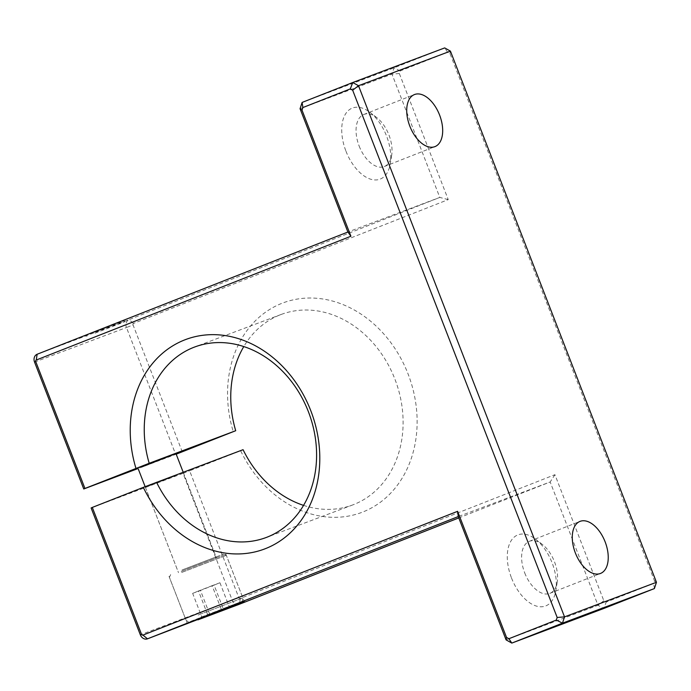 <?xml version="1.0" encoding="UTF-8"?>
<svg xmlns="http://www.w3.org/2000/svg" width="691" height="691" viewBox="0 0 691 691"><rect width="100%" height="100%" fill="white"/><g stroke="black" fill="none" stroke-linecap="round" stroke-linejoin="round"><path stroke-width="0.52" stroke-dasharray="3.46 2.59" d="M95.038 333.174L124.829 321.747L95.038 333.174M186.276 568.408L216.067 556.981L186.276 568.408M182.018 570.006L223.539 554.078L182.018 570.006M181.655 572.45L226.328 555.314L181.655 572.45M209.649 614.126L229.136 606.456L209.649 614.126L200.45 590.416L214.098 585.113L223.297 608.823M214.098 585.113L219.937 582.746L212.128 585.683L221.327 609.402M219.937 582.746L229.136 606.456M212.128 585.683L198.49 590.986L207.689 614.696M198.49 590.986L192.651 593.353L201.841 617.063M192.651 593.353L200.45 590.416M182.277 451.828L133.069 324.969L126.47 327.517L175.678 454.384L138.105 468.524M239.293 604.271A6.357 5.234 69.4 0 1 232.236 600.211L183.029 473.352L91.117 507.945M133.069 324.969A1.27 1.045 69.4 0 1 133.579 323.397L448.243 199.613L399.338 73.531L400.184 70.931L447.621 52.274L449.996 53.604L654.498 580.837L653.643 583.437L606.214 602.094L603.839 600.764L554.933 474.682L240.278 598.466A1.27 1.045 69.4 0 1 238.836 597.663L189.636 470.804L240.641 450.731A111.916 92.119 -110.6 0 0 401.851 478.656A111.916 92.119 -110.6 0 0 333.019 301.19A111.916 92.119 -110.6 0 0 233.29 431.763M94.676 332.224L124.458 320.797L94.676 332.224M186.648 569.358L216.43 557.922L186.648 569.358M175.169 475.849L145.378 487.276L175.169 475.849M176.196 454.186L175.678 454.384M183.029 473.352L189.636 470.804M240.641 450.731L243.068 449.686M303.556 505.38A101.741 83.741 -110.6 0 0 352.764 504.914A101.741 83.741 -110.6 0 0 395.312 380.205A101.741 83.741 -110.6 0 0 281.099 314.483A101.741 83.741 -110.6 0 0 243.793 346.571M447.621 52.274L444.684 47.912L394.034 67.839L302.114 102.432M400.184 70.931L394.034 67.839L391.97 74.118L300.058 108.712M458.781 517.93L550.174 481.973L598 605.281L506.08 639.875M603.839 600.764L598 605.281L603.735 608.495L606.214 602.094M511.53 578.039A38.152 21.663 68.5 0 0 536.605 606.137A38.152 21.663 68.5 0 0 555.823 590.65A38.152 21.663 68.5 0 0 535.603 539.239A38.152 21.663 68.5 0 0 511.081 540.811A38.152 21.663 68.5 0 0 511.53 578.039M554.933 474.682L550.174 481.973L458.254 516.566M34.55 362.11L126.47 327.517A6.357 5.234 69.4 0 1 129.036 319.674L37.124 354.267M399.338 73.531L391.97 74.118L439.804 197.427L347.884 232.021M448.243 199.613L439.804 197.427L129.036 319.674L133.579 323.397M345.975 151.217A38.152 21.663 68.5 0 0 371.05 179.315A38.152 21.663 68.5 0 0 390.268 163.819A38.152 21.663 68.5 0 0 370.039 112.408A38.152 21.663 68.5 0 0 345.526 113.98A38.152 21.663 68.5 0 0 345.975 151.217M524.728 572.943A27.977 15.884 68.5 0 0 549.846 593.379A27.977 15.884 68.5 0 0 557.214 582.185A27.977 15.884 68.5 0 0 542.383 544.482A27.977 15.884 68.5 0 0 529.358 541.312A27.977 15.884 68.5 0 0 524.728 572.943M359.173 146.112A27.977 15.884 68.5 0 0 384.282 166.548A27.977 15.884 68.5 0 0 391.659 155.354A27.977 15.884 68.5 0 0 376.828 117.651A27.977 15.884 68.5 0 0 363.803 114.481A27.977 15.884 68.5 0 0 359.173 146.112M181.241 571.388L225.914 554.251L181.241 571.388M654.394 588.568L653.643 583.437M656.45 582.288L654.498 580.837M450.428 51.125L449.996 53.604M198.162 615.025L242.843 597.879L198.162 615.025M200.891 617.253L236.529 603.485L200.891 617.253M238.836 597.663L140.325 634.804M240.278 598.466L239.406 604.228M86.885 336.465L86.513 335.515M145.145 486.663L178.123 571.69M124.829 321.747L124.458 320.797M183.193 472.221L216.067 556.981M170.651 574.592L169.416 577.382L185.931 619.957C187.978 621.883 189.127 622.513 189.369 621.848L236.909 603.563C243.793 600.272 241.72 603.165 242.843 597.879L226.328 555.314L223.539 554.078M145.378 487.276L178.494 572.64M183.322 472.558L216.43 557.922M281.099 314.483L194.586 347.037M352.764 504.914L266.26 537.477M542.383 544.482L535.603 539.239M557.214 582.185L555.823 590.65M549.846 593.379L600.496 573.452M529.358 541.312L580.017 521.385M376.828 117.651L370.039 112.408M391.659 155.354L390.268 163.819M384.282 166.548L434.941 146.622M363.803 114.481L414.462 94.555M169.01 576.32L187.399 623.748M225.914 554.251L244.312 601.671"/><path stroke-width="1.04" d="M138.105 468.524L83.758 488.978L34.55 362.11A6.357 5.234 69.4 0 1 37.124 354.267L347.884 232.021L300.058 108.712L302.114 102.432L352.773 82.505L358.508 85.719L564.53 616.882L562.474 623.161L511.815 643.088L506.08 639.875L458.254 516.566L147.494 638.821A6.357 5.234 69.4 0 1 147.433 638.847A6.357 5.234 69.4 0 1 140.325 634.804L91.117 507.945L92.309 507.427L141.517 634.295A1.27 1.045 69.4 0 0 142.951 635.098L457.606 511.314L506.512 637.396L508.887 638.726L556.315 620.069L557.171 617.469L352.669 90.236L350.294 88.906L302.865 107.563L302.01 110.163L350.916 236.244L36.26 360.028A1.27 1.045 69.4 0 0 35.742 361.6L84.95 488.459L149.196 463.281L235.709 430.718L176.196 454.186M303.556 505.38A101.741 83.741 -110.6 0 1 243.068 449.686L143.322 487.362A111.916 92.119 -110.6 0 0 304.524 515.287A111.916 92.119 -110.6 0 0 235.691 337.821A111.916 92.119 -110.6 0 0 135.963 468.394M143.322 487.362L92.309 507.427M141.405 467.081L175.963 453.59L141.405 467.081M84.95 488.459L83.758 488.978M243.793 346.571A101.741 83.741 -110.6 0 0 235.709 430.718M156.555 482.249A101.741 83.741 -110.6 0 0 266.26 537.477A101.741 83.741 -110.6 0 0 308.799 412.76A101.741 83.741 -110.6 0 0 194.586 347.037A101.741 83.741 -110.6 0 0 149.196 463.281M458.781 517.93L239.406 604.228A6.357 5.234 69.4 0 1 239.354 604.254A6.357 5.234 69.4 0 1 239.293 604.271M142.951 635.098L147.494 638.821L244.312 601.671L147.433 638.847M239.354 604.254L197.885 619.853L239.406 604.228M508.887 638.726L511.815 643.088L603.735 608.495L654.394 588.568L656.45 582.288L450.428 51.125L444.684 47.912L352.773 82.505L350.294 88.906M450.428 51.125L358.508 85.719L352.669 90.236M409.832 126.185A27.977 15.884 68.5 0 0 434.941 146.622A27.977 15.884 68.5 0 0 439.485 114.775A27.977 15.884 68.5 0 0 414.462 94.555A27.977 15.884 68.5 0 0 409.832 126.185M575.387 553.016A27.977 15.884 68.5 0 0 600.496 573.452A27.977 15.884 68.5 0 0 605.04 541.606A27.977 15.884 68.5 0 0 580.017 521.385A27.977 15.884 68.5 0 0 575.387 553.016M656.45 582.288L564.53 616.882L557.171 617.469M654.394 588.568L562.474 623.161L556.315 620.069M458.254 516.566L457.606 511.314M506.08 639.875L506.512 637.396M347.884 232.021L350.916 236.244M300.058 108.712L302.01 110.163M302.865 107.563L302.114 102.432M34.55 362.11L35.742 361.6M140.325 634.804L141.517 634.295M37.124 354.267L36.26 360.028M138.019 468.308L145.145 486.663M175.963 453.59L183.193 472.221"/></g></svg>
